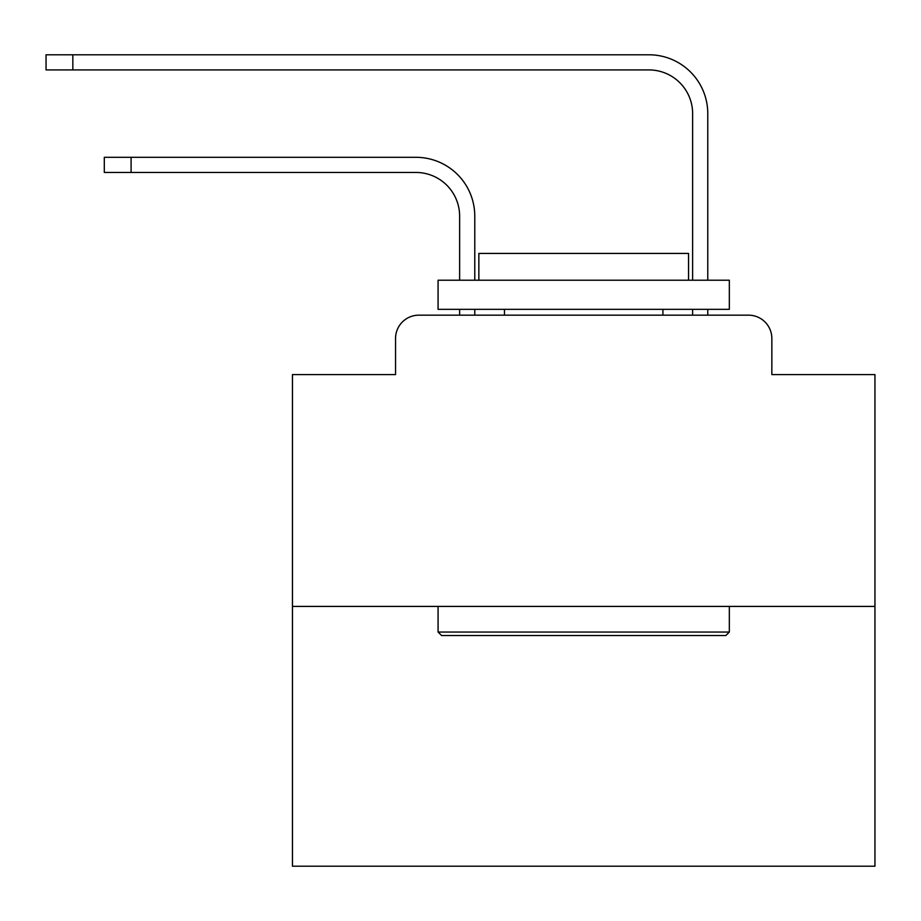 <?xml version="1.0" encoding="UTF-8"?>
<svg xmlns="http://www.w3.org/2000/svg" width="921" height="921" viewBox="0 0 921 921"><rect width="100%" height="100%" fill="white"/><g stroke="black" fill="none" stroke-linecap="round" stroke-linejoin="round"><path stroke-width="1.38" d="M395.546 338.468L395.546 374.582L395.546 338.468A23.301 23.301 0 0 1 418.848 315.166L459.625 315.166L459.625 309.341M874.95 606.421L292.452 606.421L292.452 866.212L874.95 866.212L874.95 374.582L771.844 374.582L771.844 338.468A23.301 23.301 0 0 0 748.543 315.166L418.848 315.166M292.452 606.421L292.452 374.582L395.546 374.582M474.776 309.341L474.776 315.166L474.776 309.341L474.776 315.166L474.776 309.341L474.776 315.166L474.776 309.341L474.776 315.166L474.776 309.341L474.776 315.166L474.776 309.341L474.776 315.166L474.776 309.341L474.776 315.166L474.776 309.341L474.776 315.166L474.776 309.341L474.776 315.166L474.776 309.341L474.776 315.166L474.776 309.341L474.776 315.166L474.776 309.341L474.776 315.166L474.776 309.341L474.776 315.166L474.776 309.341L474.776 315.166L474.776 309.341L474.776 315.166L474.776 309.341L474.776 315.166L474.776 309.341L474.776 315.166L474.776 309.341L474.776 315.166L492.827 315.166M674.575 315.166L692.627 315.166L692.627 309.341M707.777 309.341L707.777 315.166L707.777 309.341L707.777 315.166L707.777 309.341L707.777 315.166L707.777 309.341L707.777 315.166L707.777 309.341L707.777 315.166L707.777 309.341L707.777 315.166L707.777 309.341L707.777 315.166L707.777 309.341L707.777 315.166L707.777 309.341L707.777 315.166L707.777 309.341L707.777 315.166L707.777 309.341L707.777 315.166L707.777 309.341L707.777 315.166L707.777 309.341L707.777 315.166L707.777 309.341L707.777 315.166L707.777 309.341L707.777 315.166L707.777 309.341L707.777 315.166L707.777 309.341L707.777 315.166L707.777 309.341L707.777 315.166L748.543 315.166M771.844 374.582L771.844 338.468M474.776 280.214L474.776 216.136A58.829 58.829 0 0 0 415.935 157.307L131.093 157.307L131.093 172.457L104.303 172.457L104.303 157.307L131.093 157.307M131.093 172.457L415.935 172.457A43.69 43.69 0 0 1 459.625 216.136L459.625 280.214M707.777 280.214L707.777 113.617A58.829 58.829 0 0 0 648.937 54.788L72.84 54.788L72.84 69.927L46.05 69.927L46.05 54.788L72.84 54.788M72.84 69.927L648.937 69.927A43.69 43.69 0 0 1 692.627 113.617L692.627 280.214M415.935 172.457A43.69 43.69 0 0 1 459.625 216.136A43.69 43.69 0 0 0 415.935 172.457A43.69 43.69 0 0 1 459.625 216.136A43.69 43.69 0 0 0 415.935 172.457A43.69 43.69 0 0 1 459.625 216.136A43.69 43.69 0 0 0 415.935 172.457A43.69 43.69 0 0 1 459.625 216.136A43.69 43.69 0 0 0 415.935 172.457A43.69 43.69 0 0 1 459.625 216.136A43.69 43.69 0 0 0 415.935 172.457A43.69 43.69 0 0 1 459.625 216.136A43.69 43.69 0 0 0 415.935 172.457A43.69 43.69 0 0 1 459.625 216.136A43.69 43.69 0 0 0 415.935 172.457A43.69 43.69 0 0 1 459.625 216.136A43.69 43.69 0 0 0 415.935 172.457A43.69 43.69 0 0 1 459.625 216.136A43.69 43.69 0 0 0 415.935 172.457A43.69 43.69 0 0 1 459.625 216.136A43.69 43.69 0 0 0 415.935 172.457A43.69 43.69 0 0 1 459.625 216.136A43.69 43.69 0 0 0 415.935 172.457A43.69 43.69 0 0 1 459.625 216.136A43.69 43.69 0 0 0 415.935 172.457A43.69 43.69 0 0 1 459.625 216.136A43.69 43.69 0 0 0 415.935 172.457A43.69 43.69 0 0 1 459.625 216.136A43.69 43.69 0 0 0 415.935 172.457A43.69 43.69 0 0 1 459.625 216.136A43.69 43.69 0 0 0 415.935 172.457A43.69 43.69 0 0 1 459.625 216.136A43.69 43.69 0 0 0 415.935 172.457A43.69 43.69 0 0 1 459.625 216.136A43.69 43.69 0 0 0 415.935 172.457M648.937 69.927A43.69 43.69 0 0 1 692.627 113.617A43.69 43.69 0 0 0 648.937 69.927A43.69 43.69 0 0 1 692.627 113.617A43.69 43.69 0 0 0 648.937 69.927A43.69 43.69 0 0 1 692.627 113.617A43.69 43.69 0 0 0 648.937 69.927A43.69 43.69 0 0 1 692.627 113.617A43.69 43.69 0 0 0 648.937 69.927A43.69 43.69 0 0 1 692.627 113.617A43.69 43.69 0 0 0 648.937 69.927A43.69 43.69 0 0 1 692.627 113.617A43.69 43.69 0 0 0 648.937 69.927A43.69 43.69 0 0 1 692.627 113.617A43.69 43.69 0 0 0 648.937 69.927A43.69 43.69 0 0 1 692.627 113.617A43.69 43.69 0 0 0 648.937 69.927A43.69 43.69 0 0 1 692.627 113.617A43.69 43.69 0 0 0 648.937 69.927A43.69 43.69 0 0 1 692.627 113.617A43.69 43.69 0 0 0 648.937 69.927A43.69 43.69 0 0 1 692.627 113.617A43.69 43.69 0 0 0 648.937 69.927A43.69 43.69 0 0 1 692.627 113.617A43.69 43.69 0 0 0 648.937 69.927A43.69 43.69 0 0 1 692.627 113.617A43.69 43.69 0 0 0 648.937 69.927A43.69 43.69 0 0 1 692.627 113.617A43.69 43.69 0 0 0 648.937 69.927A43.69 43.69 0 0 1 692.627 113.617A43.69 43.69 0 0 0 648.937 69.927A43.69 43.69 0 0 1 692.627 113.617A43.69 43.69 0 0 0 648.937 69.927A43.69 43.69 0 0 1 692.627 113.617A43.69 43.69 0 0 0 648.937 69.927M725.829 635.536L441.573 635.536L438.074 632.048L729.328 632.048L725.829 635.536M438.074 280.214L729.328 280.214L729.328 309.341L438.074 309.341L438.074 280.214M688.551 280.214L688.551 253.425L478.851 253.425L478.851 280.214M438.074 606.421L438.074 632.048M729.328 606.421L729.328 632.048M504.478 309.341L504.478 315.166M662.924 309.341L662.924 315.166"/></g></svg>
